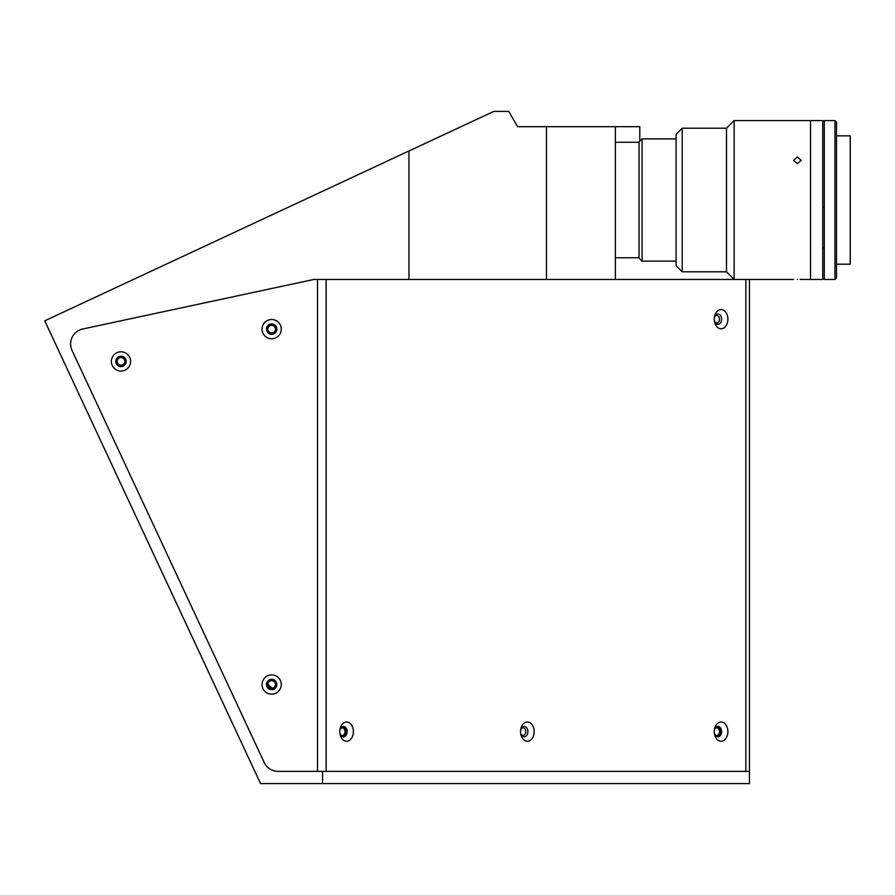 <?xml version="1.0" encoding="UTF-8"?>
<svg xmlns="http://www.w3.org/2000/svg" width="895" height="895" viewBox="0 0 895 895"><rect width="100%" height="100%" fill="white"/><g stroke="black" fill="none" stroke-linecap="round" stroke-linejoin="round"><path stroke-width="1.34" d="M267.84 684.518A3.815 3.815 0 0 0 271.666 688.344A3.815 3.815 0 0 0 275.481 684.518A3.815 3.815 0 0 0 271.666 680.703A3.815 3.815 0 0 0 267.84 684.518M117.178 361.423A3.815 3.815 0 0 0 121.004 365.238A3.815 3.815 0 0 0 124.819 361.423A3.815 3.815 0 0 0 121.004 357.608A3.815 3.815 0 0 0 117.178 361.423M267.84 329.136A3.815 3.815 0 0 0 271.666 332.951A3.815 3.815 0 0 0 275.481 329.136A3.815 3.815 0 0 0 271.666 325.31A3.815 3.815 0 0 0 267.84 329.136M714.747 321.719A3.815 2.696 90 0 0 716.761 322.994A3.815 2.696 90 0 0 719.468 319.179A3.815 2.696 90 0 0 716.761 315.353A3.815 2.696 90 0 0 714.747 316.629M714.747 734.191A3.815 2.696 90 0 0 716.761 735.466A3.815 2.696 90 0 0 719.468 731.651A3.815 2.696 90 0 0 716.761 727.836A3.815 2.696 90 0 0 714.747 729.101M521.024 734.191A3.815 2.696 90 0 0 523.038 735.466A3.815 2.696 90 0 0 525.734 731.651A3.815 2.696 90 0 0 523.038 727.836A3.815 2.696 90 0 0 521.024 729.101M340.257 734.191A3.815 2.696 90 0 0 342.27 735.466A3.815 2.696 90 0 0 344.967 731.651A3.815 2.696 90 0 0 342.27 727.836A3.815 2.696 90 0 0 340.257 729.101M639.802 141.197L639.802 126.687L517.59 126.687L508.763 111.405L493.816 111.405L408.97 150.964L408.97 279.453L313.91 279.453L82.676 329.013A15.282 15.282 0 0 0 72.036 350.404L264.226 762.551A15.282 15.282 0 0 0 278.065 771.367L322.558 771.367L322.558 783.595L749.439 783.595L749.439 771.367L322.558 771.367M408.97 150.964L44.75 320.813L260.546 783.595L322.558 783.595M546.465 126.687L546.465 279.453L408.97 279.453M793.574 279.453L546.465 279.453M615.357 126.687L615.357 279.453M268.299 686.331A260.926 260.926 0 0 0 270.223 688.054M267.851 684.261A259.707 259.707 0 0 0 272.315 688.289M271.666 323.934A5.191 5.191 0 0 0 266.464 329.136A5.191 5.191 0 0 0 271.666 334.327A5.191 5.191 0 0 0 276.857 329.136A5.191 5.191 0 0 0 271.666 323.934M271.666 319.504A9.621 9.621 0 0 0 262.034 329.136A9.621 9.621 0 0 0 271.666 338.757A9.621 9.621 0 0 0 281.287 329.136A9.621 9.621 0 0 0 271.666 319.504M121.004 351.802A9.621 9.621 0 0 0 111.372 361.423A9.621 9.621 0 0 0 121.004 371.045A9.621 9.621 0 0 0 130.625 361.423A9.621 9.621 0 0 0 121.004 351.802M121.004 356.232A5.191 5.191 0 0 0 115.802 361.423A5.191 5.191 0 0 0 121.004 366.614A5.191 5.191 0 0 0 126.195 361.423A5.191 5.191 0 0 0 121.004 356.232M271.666 674.897A9.621 9.621 0 0 0 262.034 684.518A9.621 9.621 0 0 0 271.666 694.14A9.621 9.621 0 0 0 281.287 684.518A9.621 9.621 0 0 0 271.666 674.897M271.666 679.327A5.191 5.191 0 0 0 266.464 684.518A5.191 5.191 0 0 0 271.666 689.709A5.191 5.191 0 0 0 276.857 684.518A5.191 5.191 0 0 0 271.666 679.327M520.554 731.651A9.621 6.802 90 0 0 527.356 741.273A9.621 6.802 90 0 0 534.158 731.651A9.621 6.802 90 0 0 527.356 722.03A9.621 6.802 90 0 0 520.554 731.651A5.191 3.669 90 0 0 524.224 736.842A5.191 3.669 90 0 0 527.893 731.651A5.191 3.669 90 0 0 524.224 726.46A5.191 3.669 90 0 0 520.554 731.651M339.787 731.651A9.621 6.802 90 0 0 346.589 741.273A9.621 6.802 90 0 0 353.391 731.651A9.621 6.802 90 0 0 346.589 722.03A9.621 6.802 90 0 0 339.787 731.651A5.191 3.669 90 0 0 343.456 736.842A5.191 3.669 90 0 0 347.126 731.651A5.191 3.669 90 0 0 343.456 726.46A5.191 3.669 90 0 0 339.787 731.651M342.863 736.775A5.191 3.669 90 0 0 345.94 731.651A5.191 3.669 90 0 0 342.863 726.527M714.277 731.651A9.621 6.802 90 0 0 721.079 741.273A9.621 6.802 90 0 0 727.892 731.651A9.621 6.802 90 0 0 721.079 722.03A9.621 6.802 90 0 0 714.277 731.651A5.191 3.669 90 0 0 717.947 736.842A5.191 3.669 90 0 0 721.627 731.651A5.191 3.669 90 0 0 717.947 726.46A5.191 3.669 90 0 0 714.277 731.651M717.354 736.775A5.191 3.669 90 0 0 720.441 731.651A5.191 3.669 90 0 0 717.354 726.527M714.277 319.179A9.621 6.802 90 0 0 721.079 328.801A9.621 6.802 90 0 0 727.892 319.179A9.621 6.802 90 0 0 721.079 309.547A9.621 6.802 90 0 0 714.277 319.179A5.191 3.669 90 0 0 717.947 324.37A5.191 3.669 90 0 0 721.627 319.179A5.191 3.669 90 0 0 717.947 313.977A5.191 3.669 90 0 0 714.277 319.179M749.439 279.453L749.439 771.367M326.138 279.453L326.138 771.367L745.859 771.367L745.859 279.453M264.226 762.551L72.036 350.404A15.282 15.282 0 0 1 82.676 329.013L313.91 279.453L317.49 279.453L317.49 771.367L278.065 771.367A15.282 15.282 0 0 1 264.226 762.551M642.095 138.904L642.095 261.116L639.041 258.062L639.041 141.958L642.095 138.904L676.094 138.904M682.203 271.811L676.094 265.703L676.094 134.328L682.203 128.209L682.203 271.811L726.505 271.811L726.505 128.209L682.203 128.209M726.505 271.811L734.146 279.453L734.146 120.579L726.505 128.209M797.389 163.651L793.574 160.294L797.389 157.028L801.215 160.294L797.389 163.651M801.215 279.453L810.534 279.453L810.534 120.579L822.751 120.579L822.751 279.453L810.534 279.453L810.534 120.579L734.146 120.579M797.389 279.363C792.467 279.464 792.467 279.464 797.389 279.363C802.323 279.464 802.323 279.464 797.389 279.363C802.323 279.464 802.323 279.464 797.389 279.363M801.025 279.441L800.13 279.408M836.501 264.182L850.25 264.182L850.25 135.85L836.501 135.85M834.968 228.829L834.968 120.579L824.284 120.579L824.284 279.453L834.968 279.453L834.968 228.829M834.968 279.453L836.501 277.931L836.501 122.1L834.968 120.579M822.751 207.327L824.284 207.327M824.284 247.904L822.751 247.904M676.094 261.116L642.095 261.116M639.041 257.76L615.357 257.76M639.041 142.271L615.357 142.271M824.284 120.881L822.751 120.881M824.284 279.15L822.751 279.15"/></g></svg>
